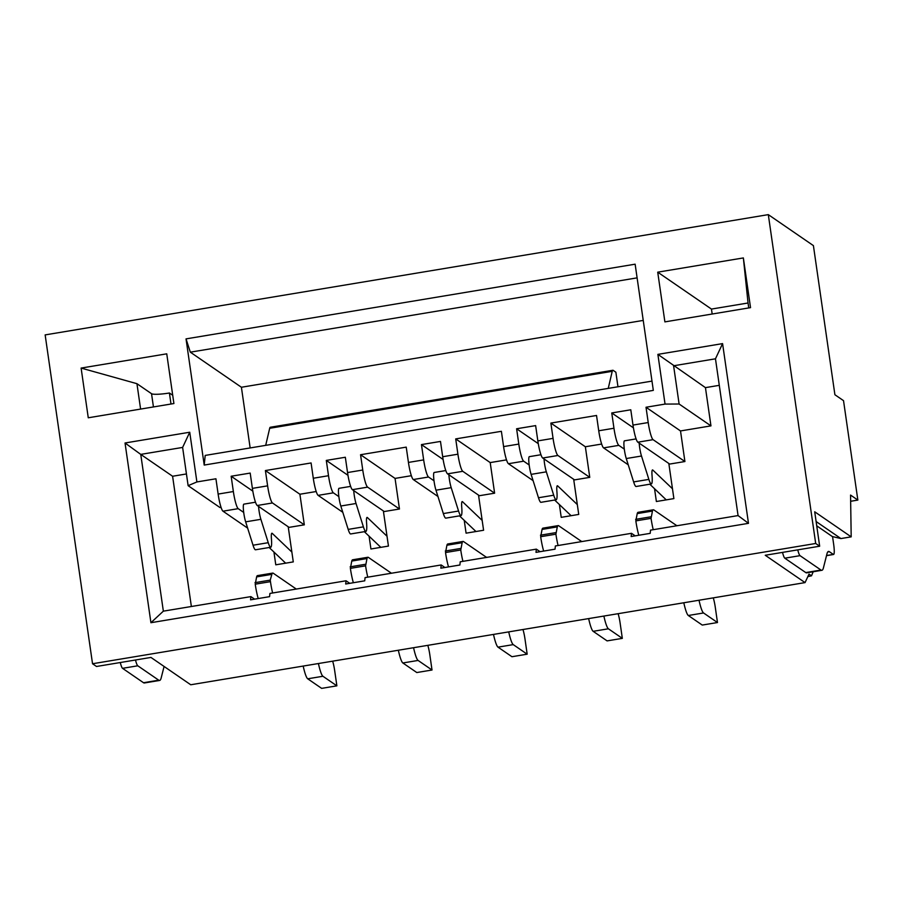 <?xml version="1.0" encoding="UTF-8"?>
<svg xmlns="http://www.w3.org/2000/svg" width="903" height="903" viewBox="0 0 903 903"><rect width="100%" height="100%" fill="white"/><g stroke="black" fill="none" stroke-linecap="round" stroke-linejoin="round"><path stroke-width="1.35" d="M448.881 474.764A10.531 1.58 80.6 0 0 449.355 479.121A10.531 1.58 80.6 0 0 451.195 487.665L458.555 511.042A15.611 2.348 80.6 0 0 461.049 515.602A15.611 2.348 80.6 0 0 461.738 507.226A10.531 1.58 -99.4 0 1 462.201 501.583A10.531 1.58 -99.4 0 1 462.539 501.729L482.168 520.41M445.811 470.553L434.185 472.483A10.531 1.58 80.6 0 0 434.129 481.649A10.531 1.58 80.6 0 0 435.968 490.194L443.328 513.57A15.611 2.348 80.6 0 0 445.822 518.13L461.049 515.602M544.035 458.938A10.531 1.58 80.6 0 0 544.498 463.295A10.531 1.58 80.6 0 0 546.338 471.84L553.708 495.216A15.611 2.348 80.6 0 0 556.192 499.777A15.611 2.348 80.6 0 0 556.891 491.401A10.531 1.58 -99.4 0 1 557.354 485.758A10.531 1.58 -99.4 0 1 557.693 485.904L577.322 504.585M540.953 454.728L529.339 456.658A10.531 1.58 80.6 0 0 529.282 465.824A10.531 1.58 80.6 0 0 531.122 474.368L538.481 497.745A15.611 2.348 80.6 0 0 540.976 502.316L556.192 499.777M639.189 443.113A10.531 1.58 80.6 0 0 639.651 447.47A10.531 1.58 80.6 0 0 641.491 456.015L648.862 479.391A15.611 2.348 80.6 0 0 651.345 483.952A15.611 2.348 80.6 0 0 652.045 475.588A10.531 1.58 -99.4 0 1 652.508 469.932A10.531 1.58 -99.4 0 1 652.846 470.079L672.475 488.76M636.107 438.903L624.492 440.833A10.531 1.58 80.6 0 0 624.424 449.999A10.531 1.58 80.6 0 0 626.264 458.543L633.635 481.92A15.611 2.348 80.6 0 0 636.118 486.491L651.345 483.952M540.05 551.677L536.337 549.137L536.01 552.354L555.04 549.182L555.368 545.965L631.49 533.312L631.163 536.529L650.194 533.357L650.521 530.14L738.067 515.579L748.485 523.334L722.581 343.614L657.881 354.371L665.048 404.081L679.112 404.013L673.604 365.771L715.469 358.807L738.067 515.579M536.337 549.137L460.225 561.79L459.887 565.007L440.856 568.179L441.195 564.962L365.072 577.615L364.733 580.832L345.702 584.004L346.041 580.787L349.743 583.327M221.054 507.351L219.971 507.531L188.129 485.667L196.899 481.942L189.732 432.232L125.032 442.989L140.755 454.39L163.353 611.162L250.887 596.612L250.549 599.829L269.579 596.657L269.918 593.44L346.041 580.787M163.353 611.162L150.925 622.709L748.485 523.334M635.204 535.851L631.49 533.312M444.897 567.502L441.195 564.962M45.15 334.9L768.306 214.632L813.411 245.616L834.903 394.735L843.526 400.661L857.85 500.081L850.558 495.07L851.19 536.856L814.709 511.798L819.664 546.213L765.247 555.266L805.047 582.604L190.747 684.767L150.948 657.429L96.519 666.482L92.535 663.75L45.15 334.9M819.664 546.213L815.691 543.482L768.306 214.632M538.278 443.655L516.606 428.767L535.637 425.606L537.838 440.901A15.611 2.348 80.6 0 0 542.703 458.024L557.919 455.484L589.761 477.36L585.358 446.759L550.864 423.078L553.065 438.373A15.611 2.348 80.6 0 0 557.919 455.484M550.864 423.078L596.533 415.482L598.734 430.776A15.611 2.348 80.6 0 0 603.599 447.888L618.826 445.36L624.312 449.13M633.432 427.83L611.76 412.953L613.961 428.248A15.611 2.348 80.6 0 0 618.826 445.36M611.76 412.953L630.791 409.781L632.992 425.076A15.611 2.348 80.6 0 0 637.845 442.199L653.072 439.659L684.914 461.535L680.512 430.945L646.017 407.253L648.219 422.548A15.611 2.348 80.6 0 0 653.072 439.659M646.017 407.253L665.048 404.081M125.032 442.989L150.925 622.709M196.899 481.942L215.93 478.782L218.131 494.076A15.611 2.348 -99.4 0 0 222.985 511.188L238.211 508.66A15.611 2.348 -99.4 0 1 233.358 491.537L231.157 476.242L250.187 473.082L252.388 488.376A15.611 2.348 -99.4 0 0 257.242 505.499L272.469 502.96A15.611 2.348 -99.4 0 1 267.615 485.848L265.403 470.553L311.084 462.957L313.285 478.251A15.611 2.348 -99.4 0 0 318.138 495.363L333.365 492.835A15.611 2.348 -99.4 0 1 328.511 475.712L326.299 460.417L345.33 457.257L347.542 472.551A15.611 2.348 -99.4 0 0 352.396 489.674L367.623 487.135A15.611 2.348 -99.4 0 1 362.758 470.023L360.557 454.728L406.226 447.132L408.438 462.426A15.611 2.348 80.6 0 0 413.292 479.538L437.944 496.469M443.125 459.48L421.453 444.592L423.665 459.898A15.611 2.348 80.6 0 0 428.519 477.01L434.004 480.78M421.453 444.592L440.483 441.432L442.684 456.726A15.611 2.348 80.6 0 0 447.549 473.849L462.776 471.31L494.618 493.185L490.205 462.584L455.71 438.903L457.911 454.198A15.611 2.348 80.6 0 0 462.776 471.31M455.71 438.903L501.379 431.307L503.592 446.601A15.611 2.348 80.6 0 0 508.445 463.713L523.672 461.185L529.158 464.955M516.606 428.767L518.807 444.073A15.611 2.348 80.6 0 0 523.672 461.185M651.989 381.111L205.207 455.417L204.213 465.068L653.32 390.378L635.136 264.184L186.029 338.885L190.33 352.17L637.112 277.864M204.213 465.068L186.029 338.885M711.462 309.074L657.723 272.175L664.89 321.886L750.528 307.641L743.361 257.931L748.045 302.99L711.462 309.074L712.174 314.018M657.723 272.175L743.361 257.931M81.112 368.074L166.75 353.829L173.907 403.539L88.268 417.784L81.112 368.074L136.94 383.685L140.597 409.082M815.691 543.482L92.535 663.75M643.241 320.418L241.406 387.252L250.154 447.944M748.756 307.934L748.045 302.99M851.19 536.856L840.919 538.56L816.109 521.528M857.85 500.081L850.649 501.278M657.881 354.371L705.446 387.635L719.296 385.333M722.581 343.614L715.469 358.807M189.732 432.232L182.62 447.425L140.755 454.39L172.597 476.253L191.368 606.511M188.129 485.667L182.62 447.425M172.721 395.277L169.414 392.997A15.611 2.212 -8.2 0 1 151.535 393.708L136.94 383.685M170.994 404.025L169.414 392.997M241.406 387.252L190.33 352.17M832.566 536.698L833.661 544.295A11.705 1.761 -99.4 0 1 833.593 554.476A11.705 1.761 -99.4 0 1 833.334 554.408L829.383 551.699A39.021 5.858 -99.4 0 0 828.491 551.44A39.021 5.858 -99.4 0 0 826.967 553.832L823.412 567.908A39.021 5.858 -99.4 0 1 821.877 570.301L806.661 572.841A39.021 5.858 -99.4 0 1 805.769 572.581L784.809 558.189A11.705 1.761 -99.4 0 1 782.529 552.388M816.73 525.817L832.363 536.563L840.919 538.56M813.174 571.757L811.515 575.821L809.02 574.105L805.047 582.604M164.086 666.459L161.152 678.051A39.021 5.858 -99.4 0 1 159.628 680.444L144.401 682.973A39.021 5.858 -99.4 0 1 143.509 682.724L122.56 668.333A11.705 1.761 -99.4 0 1 120.28 662.531M668.83 463.465L673.886 498.603L656.379 501.515L654.54 488.715M811.515 575.821A15.611 2.212 -8.2 0 1 807.869 576.554M288.215 526.765L293.283 561.903L275.776 564.815L273.936 552.015M383.369 510.94L388.437 546.078L370.93 548.99L369.079 536.19M464.232 520.365L466.083 533.165L483.59 530.253L478.522 495.115M559.386 504.54L561.226 517.34L578.733 514.428L573.676 479.29M265.696 445.36L269.681 428.293A15.611 2.348 80.6 0 1 270.313 427.254L612.855 370.275A15.611 2.348 -99.4 0 1 613.216 370.388L615.869 372.205L617.968 386.766M608.25 388.392L612.223 371.325A15.611 2.348 -99.4 0 1 612.855 370.275M784.809 558.189L800.035 555.661A11.705 1.761 -99.4 0 1 797.755 549.859M800.035 555.661L820.985 570.041L805.769 572.581M821.877 570.301A39.021 5.858 -99.4 0 1 820.985 570.041M506.515 459.875L490.205 462.584M494.618 493.185L479.391 495.713L447.549 473.849M411.362 475.7L395.051 478.409L399.465 509.01L384.238 511.538L352.396 489.674M316.208 491.525L299.898 494.234L304.311 524.835L289.084 527.363L257.242 505.499M172.597 476.253L186.447 473.951M297.177 588.914L296.286 589.061M392.331 573.089L391.439 573.236M487.473 557.264L486.299 557.207L463.555 541.586A23.41 3.51 80.6 0 0 463.025 541.439A23.41 3.51 80.6 0 0 462.144 542.714L460.756 550.006L445.529 552.534A19.516 2.923 80.6 0 0 448.509 566.903M582.627 541.439L581.453 541.382L558.709 525.76A23.41 3.51 80.6 0 0 558.178 525.614A23.41 3.51 80.6 0 0 557.298 526.889L555.909 534.181L540.683 536.709A19.516 2.923 80.6 0 0 543.651 551.078M677.781 525.614L676.607 525.557L653.862 509.935A23.41 3.51 80.6 0 0 653.32 509.789A23.41 3.51 80.6 0 0 652.451 511.064L651.063 518.356L635.836 520.884A19.516 2.923 80.6 0 0 638.805 535.253M705.446 387.635L710.954 425.877L680.512 430.945M684.914 461.535L669.687 464.063L637.845 442.199M601.669 444.05L585.358 446.759M589.761 477.36L574.545 479.888L542.703 458.024M493.501 634.414A19.516 2.923 80.6 0 0 498.016 647.146L511.945 656.718L527.171 654.19L524.97 638.895A11.705 1.761 80.6 0 0 522.961 629.515M463.025 541.439L447.798 543.967A23.41 3.51 80.6 0 0 446.917 545.243L445.529 552.534M459.503 515.861L475.949 531.517M462.923 561.339A19.516 2.923 -99.4 0 1 460.756 550.006M508.728 631.886A19.516 2.923 80.6 0 0 513.243 644.618L527.171 654.19M588.654 618.589A19.516 2.923 80.6 0 0 593.169 631.321L607.098 640.893L622.325 638.365L620.124 623.07A11.705 1.761 80.6 0 0 618.115 613.69M558.178 525.614L542.951 528.142A23.41 3.51 80.6 0 0 542.071 529.418L540.683 536.709M554.656 500.036L571.102 515.692M558.077 545.514A19.516 2.923 -99.4 0 1 555.909 534.181M603.881 616.06A19.516 2.923 80.6 0 0 608.396 628.793L622.325 638.365M683.808 602.764A19.516 2.923 80.6 0 0 688.323 615.496L702.252 625.068L717.479 622.539L715.278 607.245A11.705 1.761 80.6 0 0 713.268 597.865M653.32 509.789L638.105 512.317A23.41 3.51 80.6 0 0 637.225 513.593L635.836 520.884M649.81 484.211L666.256 499.878M653.23 529.689A19.516 2.923 -99.4 0 1 651.063 518.356M699.024 600.235A19.516 2.923 80.6 0 0 703.55 612.968L717.479 622.539M250.887 596.612L254.59 599.152M159.628 680.444A39.021 5.858 -99.4 0 1 158.736 680.185L137.787 665.793A11.705 1.761 -99.4 0 1 135.495 660.003M710.954 425.877L679.112 404.013M445.314 551.011L460.541 548.471M540.468 535.186L555.684 532.646M635.61 519.36L650.837 516.821M285.653 563.167L269.196 547.511M291.861 552.06L272.243 533.38A10.531 1.58 -99.4 0 0 271.905 533.233A10.531 1.58 -99.4 0 0 271.431 538.877A15.611 2.348 -99.4 0 1 270.742 547.252L255.515 549.78A15.611 2.348 -99.4 0 1 253.032 545.22L245.661 521.844A10.531 1.58 -99.4 0 1 243.494 510.646A10.531 1.58 -99.4 0 1 243.889 504.134L255.504 502.203M307.72 678.796L322.935 676.268L336.875 685.84L321.649 688.368L307.72 678.796A19.516 2.923 -99.4 0 1 303.194 666.064M258.202 598.554A19.516 2.923 -99.4 0 1 255.233 584.185L256.621 576.893A23.41 3.51 -99.4 0 1 257.49 575.617L272.717 573.089A23.41 3.51 -99.4 0 1 273.259 573.236L296.003 588.858M380.806 547.342L364.349 531.686M387.015 536.235L367.397 517.554A10.531 1.58 80.6 0 0 367.058 517.408A10.531 1.58 80.6 0 0 366.584 523.051A15.611 2.348 -99.4 0 1 365.896 531.427L350.669 533.955A15.611 2.348 -99.4 0 1 348.186 529.395L340.815 506.019A10.531 1.58 -99.4 0 1 338.648 494.821A10.531 1.58 -99.4 0 1 339.043 488.309L350.657 486.378M427.808 645.34A11.705 1.761 -99.4 0 1 429.817 654.72L432.018 670.015L416.802 672.543L402.862 662.971A19.516 2.923 -99.4 0 1 398.347 650.239M353.355 582.728A19.516 2.923 -99.4 0 1 350.387 568.359L351.775 561.068A23.41 3.51 -99.4 0 1 352.644 559.792L367.871 557.264A23.41 3.51 -99.4 0 1 368.401 557.411L391.146 573.033M367.781 577.164A19.516 2.923 -99.4 0 1 365.602 565.831L366.99 558.539A23.41 3.51 -99.4 0 1 367.871 557.264M432.018 670.015L418.089 660.443A19.516 2.923 -99.4 0 1 413.574 647.711M365.896 531.427A15.611 2.348 -99.4 0 1 363.401 526.867L356.042 503.49A10.531 1.58 -99.4 0 1 353.728 490.589M255.007 582.649L270.234 580.121L271.848 574.364A23.41 3.51 -99.4 0 1 272.717 573.089M270.234 580.121L270.46 581.656L255.233 584.185M272.627 592.989A19.516 2.923 -99.4 0 1 270.46 581.656M322.935 676.268A19.516 2.923 -99.4 0 1 318.42 663.536M332.654 661.165A11.705 1.761 -99.4 0 1 334.663 670.545L336.875 685.84M245.661 521.844L260.888 519.315A10.531 1.58 -99.4 0 1 258.574 506.414M260.888 519.315L268.247 542.692L253.032 545.22M270.742 547.252A15.611 2.348 -99.4 0 1 268.247 542.692M350.161 566.836L365.388 564.296M247.636 528.12L222.985 511.188M238.211 508.66L243.708 512.43M231.157 476.242L252.817 491.13M628.251 464.819L603.599 447.888M272.469 502.96L304.311 524.835M265.403 470.553L299.898 494.234M342.79 512.294L318.138 495.363M333.365 492.835L338.851 496.605M326.299 460.417L347.971 475.305M533.097 480.644L508.445 463.713M367.623 487.135L399.465 509.01M360.557 454.728L395.051 478.409M435.968 490.194L451.195 487.665M531.122 474.368L546.338 471.84M626.264 458.543L641.491 456.015M553.065 438.373L537.838 440.901M613.961 428.248L598.734 430.776M648.219 422.548L632.992 425.076M233.358 491.537L218.131 494.076M267.615 485.848L252.388 488.376M328.511 475.712L313.285 478.251M362.758 470.023L347.542 472.551M423.665 459.898L408.438 462.426M457.911 454.198L442.684 456.726M518.807 444.073L503.592 446.601M413.292 479.538L428.519 477.01M151.535 393.708L153.442 406.948M612.223 371.325L269.681 428.293M829.383 551.699L827.735 551.97M833.334 554.408L826.538 555.537M122.56 668.333L137.787 665.793M158.736 680.185L143.509 682.724M498.016 647.146L513.243 644.618M446.917 545.243L462.144 542.714M461.93 501.831L462.539 501.729M458.555 511.042L443.328 513.57M593.169 631.321L608.396 628.793M542.071 529.418L557.298 526.889M557.083 486.006L557.693 485.904M553.708 495.216L538.481 497.745M688.323 615.496L703.55 612.968M637.225 513.593L652.451 511.064M652.237 470.181L652.846 470.079M648.862 479.391L633.635 481.92M365.602 565.831L350.387 568.359M256.621 576.893L271.848 574.364M272.243 533.38L271.634 533.481M351.775 561.068L366.99 558.539M402.862 662.971L418.089 660.443M340.815 506.019L356.042 503.49M363.401 526.867L348.186 529.395M367.397 517.554L366.776 517.656M833.593 554.476L826.505 555.661"/></g></svg>
